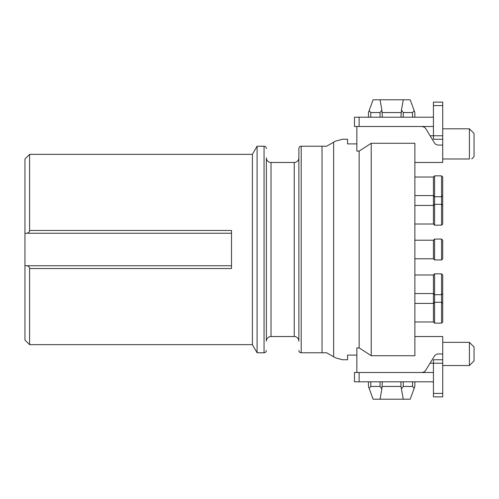 <?xml version="1.0" encoding="UTF-8"?>
<svg xmlns="http://www.w3.org/2000/svg" width="499" height="499" viewBox="0 0 499 499"><rect width="100%" height="100%" fill="white"/><g stroke="black" fill="none" stroke-linecap="round" stroke-linejoin="round"><path stroke-width="0.75" d="M414.869 143.275L414.869 355.725L371.225 355.725L371.225 143.275L414.869 143.275M442.719 105.601L433.431 105.601L433.431 102.12L442.719 102.12L442.719 162.468L414.869 162.468M433.431 126.428A10.442 10.442 0 0 1 432.271 126.49L433.431 126.49M430.094 135.772L433.431 135.772L433.431 105.601M424.225 127.158L421.83 126.49A4.641 4.641 0 0 1 425.79 128.717L425.254 128M432.271 126.49L356.841 126.49L356.841 151.091L359.161 151.091L371.225 143.275M442.719 145.059L438.359 145.059A4.641 4.641 0 0 1 434.398 142.833L425.79 128.717M425.254 371L434.398 356.167A4.641 4.641 0 0 1 438.359 353.941L442.719 353.941L442.719 336.532L414.869 336.532M425.79 370.283A4.641 4.641 0 0 1 421.83 372.51L356.841 372.51L356.841 347.909L359.161 347.909L371.225 355.725M442.719 353.941L442.719 363.228L430.094 363.228M433.431 372.51L421.83 372.51L424.225 371.842M359.13 372.51L359.13 381.791L432.271 381.791A1.16 1.16 0 0 1 433.431 382.951M432.271 372.51A10.442 10.442 0 0 1 433.431 372.572M442.719 363.228L442.719 396.88L433.431 396.88L433.431 359.742L442.719 359.742M359.13 381.791L354.49 381.791L354.49 372.51L356.841 372.51M368.449 381.791L368.449 386.444L373.09 399.2L403.261 399.2L400.94 386.039L400.94 381.791M382.371 381.791L381.872 388.871L380.051 386.444L370.769 386.444L369.129 388.316M414.869 381.791L414.869 386.444L414.189 388.316L412.548 386.444L403.261 386.444L401.439 388.871M381.872 388.871L380.051 399.2M382.303 386.444L401.015 386.444M414.189 388.316L410.222 399.2L403.261 399.2M356.841 355.101L347.56 355.101L347.56 359.742L342.464 359.742L335.496 357.877L333.631 356.804L333.631 142.196L335.496 141.123L342.464 139.258L347.56 139.258L347.56 143.899L356.841 143.899M359.161 347.909L359.161 151.091M333.631 142.196L326.67 146.219L322.03 146.219L322.03 352.781L326.67 352.781L333.631 356.804M298.87 249.5L298.87 148.54L298.87 249.5M433.431 116.049A1.16 1.16 0 0 1 432.271 117.209L354.49 117.209L354.49 126.49L356.841 126.49M442.719 139.258L433.431 139.258L433.431 135.772L442.719 135.772M368.449 117.209L368.449 112.556L369.129 110.684L370.769 112.556L380.051 112.556L381.872 110.129L382.371 117.209M400.94 117.209L401.439 110.129L403.261 112.556L412.548 112.556L414.189 110.684L414.869 112.556L414.869 117.209M381.872 110.129L380.051 99.8L373.09 99.8L369.129 110.684M414.189 110.684L410.222 99.8L380.051 99.8M401.439 110.129L403.261 99.8M401.015 112.556L382.303 112.556M298.87 157.821L298.87 341.179A4.641 4.641 0 0 0 294.229 336.532L271.019 336.532A4.641 4.641 0 0 0 266.372 341.179L266.372 157.821A4.641 4.641 0 0 0 271.019 162.468L294.229 162.468A4.641 4.641 0 0 0 298.87 157.821M266.372 157.821L266.372 249.5M264.052 146.219L264.052 352.781L257.091 352.781L257.091 146.219L264.052 146.219C265.449 146.344 266.223 147.118 266.372 148.54M252.4 249.5L252.4 344.659L29.591 344.659L29.591 268.531C29.541 267.046 28.624 266.117 26.834 265.749L24.95 265.749L24.95 158.981L29.591 154.341L252.4 154.341L252.4 249.5M24.95 233.251L26.834 233.251C28.624 232.883 29.541 231.954 29.591 230.469L29.591 154.341M29.591 230.469L231.511 230.469L231.511 268.531L29.591 268.531M29.591 344.659L24.95 340.019L24.95 265.749M231.511 265.749L26.834 265.749M26.834 233.251L231.511 233.251M469.409 365.549L474.05 360.902L474.05 346.98L469.409 342.339L469.409 365.549L442.719 365.549M442.719 158.981L469.409 158.981C472.516 158.981 472.516 158.981 469.409 158.981C472.516 158.981 472.516 158.981 469.409 158.981L469.409 128.811L442.719 128.811M469.409 128.811L474.05 133.451L474.05 156.661L471.73 158.981M414.869 224.02L433.431 224.02L433.431 177.014L414.869 177.014M414.869 195.577L433.431 195.577L434.592 196.737L434.592 225.18L433.431 224.02M433.431 177.014L434.592 175.854L441.559 175.854L441.559 204.297L442.719 205.457L442.719 224.02L442.719 208.177M414.869 321.986L433.431 321.986L433.431 274.98L414.869 274.98M433.431 274.98L434.592 273.82L434.592 323.146L433.431 321.986M434.592 323.146L441.559 323.146L441.559 273.82L442.719 274.98L442.719 293.543L442.719 277.7M414.869 303.423L433.431 303.423L434.592 302.263L441.559 302.263L442.719 303.423L442.719 321.986L442.719 306.143M442.719 288.385L442.719 304.234M442.719 291.104L442.719 306.954M442.719 192.046L442.719 207.896M442.719 194.766L442.719 210.615M434.592 175.854L434.592 196.737L441.559 196.737L442.719 195.577L442.719 177.014L441.559 175.854M442.719 179.734L442.719 195.577M442.719 258.781L441.559 259.942L434.592 259.942L433.431 258.781L414.869 258.781L433.431 258.781L433.431 240.219L414.869 240.219L433.431 240.219L434.592 239.058L434.592 259.942L441.559 259.942L441.559 239.058L434.592 239.058L441.559 239.058L442.719 240.219L442.719 258.781L442.719 242.938M442.719 393.399L433.431 393.399M370.769 381.791L370.769 386.444M380.051 381.791L380.051 386.444M403.261 381.791L403.261 386.444M412.548 381.791L412.548 386.444M322.03 146.219L301.19 146.219L301.19 352.781C299.793 352.656 299.02 351.882 298.87 350.46M359.13 126.49L359.13 117.209M380.051 112.556L380.051 117.209M370.769 112.556L370.769 117.209M412.548 112.556L412.548 117.209M403.261 112.556L403.261 117.209M294.229 162.468L294.229 336.532M271.019 162.468L271.019 336.532M434.592 225.18L441.559 225.18L441.559 204.297L434.592 204.297L433.431 205.457L414.869 205.457M301.19 146.219C299.793 146.344 299.02 147.118 298.87 148.54M322.03 352.781L301.19 352.781M264.052 352.781C265.449 352.656 266.223 351.882 266.372 350.46M252.4 344.659L257.091 352.781M252.4 154.341L257.091 146.219M442.719 342.339L469.409 342.339M441.559 225.18L442.719 224.02M442.719 293.543L441.559 294.703L434.592 294.703L433.431 293.543L414.869 293.543M441.559 273.82L434.592 273.82M441.559 323.146L442.719 321.986"/></g></svg>
